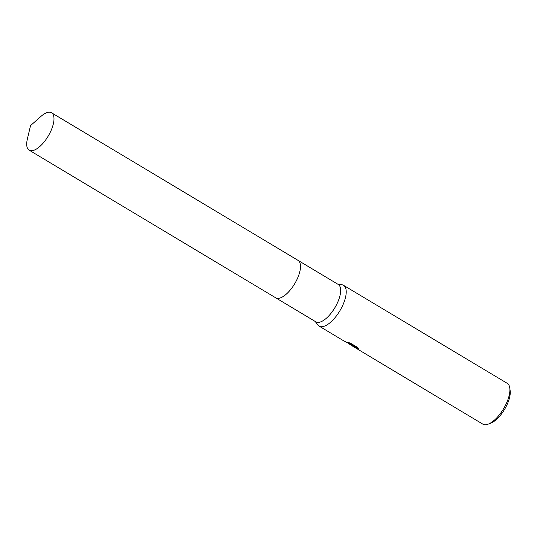 <?xml version="1.0" encoding="UTF-8"?>
<svg xmlns="http://www.w3.org/2000/svg" width="537" height="537" viewBox="0 0 537 537"><rect width="100%" height="100%" fill="white"/><g stroke="black" fill="none" stroke-linecap="round" stroke-linejoin="round"><path stroke-width="0.81" d="M281.529 297.417A21.789 9.109 -59.1 0 0 300.505 265.728M278.146 298.357A21.795 9.109 -59.1 0 0 294.679 283.764A21.795 9.109 -59.1 0 0 299.733 262.304M275.817 297.874L315.816 321.824A21.789 9.109 -59.1 0 0 316.226 322.032A21.789 9.109 -59.1 0 0 335.101 307.332A21.789 9.109 -59.1 0 0 338.209 284.429L298.21 260.479M315.172 321.435L317.891 324.992A23.769 9.934 -59.1 0 0 319.126 326.107A23.769 9.934 -59.1 0 0 319.569 326.342A23.769 9.934 -59.1 0 0 340.163 310.299A23.769 9.934 -59.1 0 0 343.546 285.322A23.769 9.934 -59.1 0 0 343.103 285.087A23.769 9.934 -59.1 0 0 341.982 284.758L337.558 284.046M348.667 343.801L351.997 345.358L346.352 342.15M319.126 326.107L343.747 340.854L353.192 345.674L347.264 342.129L350.439 343.163L357.749 347.54L358.434 348.929L352.326 345.989L482.797 424.116A23.769 9.934 -59.1 0 0 483.246 424.351A23.769 9.934 -59.1 0 0 488.086 424.176A23.769 9.934 -59.1 0 0 503.531 408.825A23.769 9.934 -59.1 0 0 509.774 387.956A23.769 9.934 -59.1 0 0 507.223 383.324L343.546 285.322M488.086 424.176L490.63 423.243A21.393 8.941 -59.1 0 0 504.532 409.422A21.393 8.941 -59.1 0 0 510.15 390.647L509.774 387.956M352.003 345.338L351.654 345.244M349.258 343.687L350.48 344.311M352.326 345.989L352.527 345.647L353.695 346.05L358.246 348.271M348.916 342.646L353.386 345.325L353.192 345.674M27.36 139.049A21.789 9.109 -59.1 0 0 29.159 150.172A21.789 9.109 -59.1 0 0 48.719 135.203A21.789 9.109 -59.1 0 0 51.545 112.783A21.789 9.109 -59.1 0 0 40.893 116.448L30.542 125.604L27.36 139.049M29.159 150.172L275.669 297.787A21.795 9.109 -59.1 0 0 295.236 282.811A21.795 9.109 -59.1 0 0 298.062 260.385L51.545 112.783"/></g></svg>
